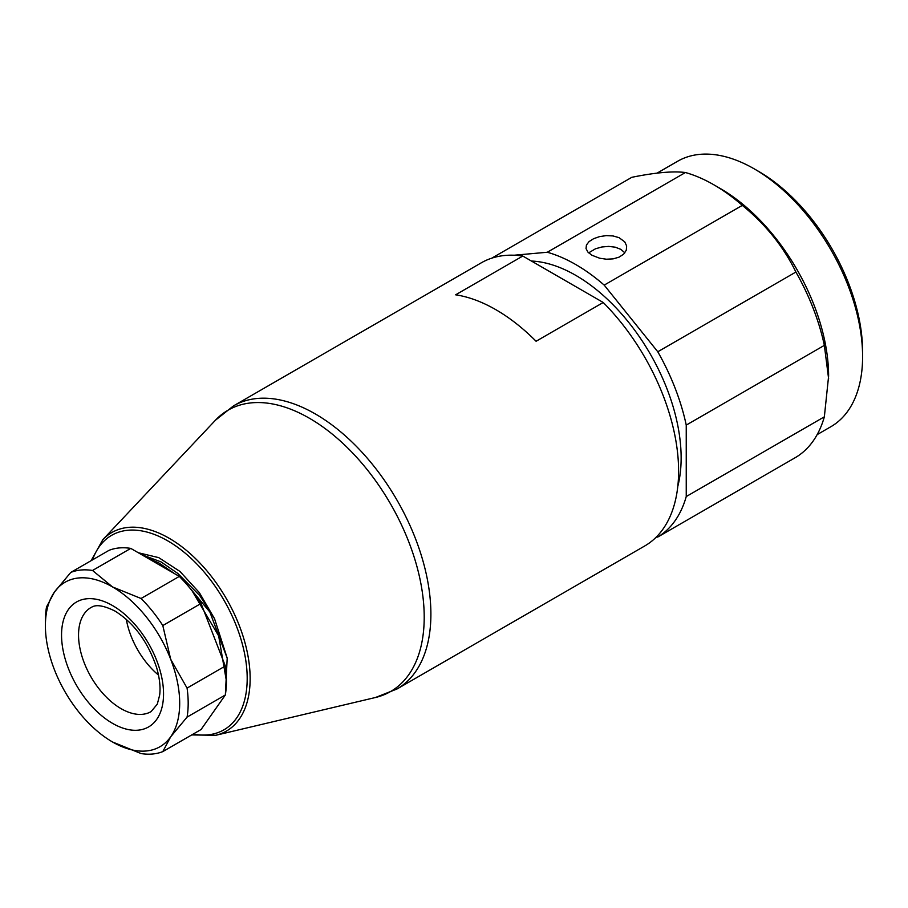 <?xml version="1.0" encoding="UTF-8"?>
<svg xmlns="http://www.w3.org/2000/svg" width="908" height="908" viewBox="0 0 908 908"><rect width="100%" height="100%" fill="white"/><g stroke="black" fill="none" stroke-linecap="round" stroke-linejoin="round"><path stroke-width="1.36" d="M496.767 256.771L493.714 257.043A162.271 93.683 -120 0 0 492.125 258.042M656.189 537.173L657.789 537.025A162.271 93.683 60 0 0 686.244 496.551L686.244 425.103A162.271 93.683 -120 0 0 657.789 351.771L604.206 285.112A162.271 93.683 -120 0 0 547.297 252.254L514.087 255.227M677.788 486.416A149.048 86.056 60 0 0 681.136 457.882A149.048 86.056 -120 0 0 531.43 261.039M624.852 252.81L620.8 249.337L615.238 247.18L608.689 246.397L601.856 246.987L595.489 248.781L588.656 252.855M817.155 434.626L830.865 426.715A153.248 88.485 60 0 0 862.6 356.56L862.6 351.646A147.244 85.012 -120 0 0 758.486 171.317L754.242 168.865A153.248 88.485 -120 0 0 677.606 161.272L657.063 173.133M862.6 356.56A153.248 88.485 -120 0 0 754.242 168.865M657.789 537.025L795.896 457.291A162.271 93.683 60 0 0 824.351 416.817L828.607 376.184A153.248 88.485 -120 0 0 720.237 188.489L713.87 184.812A162.271 93.683 -120 0 0 685.415 172.52L547.297 252.254M824.351 416.817L686.244 496.551M828.607 378.636L824.351 345.369L686.244 425.103M824.351 345.369A162.271 93.683 -120 0 0 795.896 272.037C783.513 246.67 765.648 224.446 742.313 205.378L604.206 285.112M742.313 205.378A162.271 93.683 -120 0 0 713.87 184.812M591.903 255.227L587.941 252.129L586.046 248.633L586.42 245.035L589.042 241.607L593.605 238.702L599.564 236.613L606.283 235.615L613.059 235.944L619.074 237.669L624.749 241.868L626.645 245.943L626.282 250.245L623.648 254.161L619.086 257.146L613.138 258.871L606.419 259.211L599.643 258.224L591.903 255.227M685.415 172.52C673.021 170.965 655.156 172.554 631.82 177.31L493.714 257.043M795.896 272.037L657.789 351.771M138.3 552.734L158.752 557.637L179.954 571.438L199.385 592.686L214.549 618.723L227.216 658.164M397.046 688.968L644.737 545.969A163.463 94.375 -120 0 0 603.23 302.489L536.083 341.26A163.463 94.375 -120 0 0 495.859 309.696A163.463 94.375 -120 0 0 455.634 294.816L522.781 256.045A163.463 94.375 60 0 0 481.274 262.832L233.572 405.842A163.463 94.375 60 0 1 315.303 413.935A163.463 94.375 60 0 1 422.095 557.977A163.463 94.375 60 0 1 397.046 688.968L375.515 697.492A162.464 93.796 60 0 0 418.838 573.992A162.464 93.796 60 0 0 309.333 418.202A162.464 93.796 60 0 0 215.434 420.222L233.572 405.842M603.23 302.489L522.781 256.045M126.314 619.347A60.098 34.697 -120 0 0 158.514 675.109M92.525 570.474A100.97 58.294 -120 0 0 70.779 572.415L109.028 550.339A100.97 58.294 -120 0 1 130.775 548.398L92.525 570.474L112.547 586.943L141.058 598.497A100.97 58.294 -120 0 1 162.804 625.555L201.054 603.468L225.32 666.007A100.97 58.294 -120 0 1 225.32 695.006L187.071 717.093L170.693 736.808A94.954 54.82 -120 0 0 170.693 659.276A94.954 54.82 -120 0 0 112.547 586.943A94.954 54.82 -120 0 0 54.401 592.13A94.954 54.82 -120 0 0 45.4 625.703A94.954 54.82 -120 0 0 54.401 669.661A94.954 54.82 -120 0 0 112.547 741.995A94.954 54.82 -120 0 0 170.693 736.808L162.804 751.608A100.97 58.294 -120 0 1 141.058 753.561L112.547 741.995M187.071 717.093A100.97 58.294 -120 0 0 187.071 688.094L170.693 659.276L162.804 625.555M225.32 666.007L187.071 688.094M225.32 695.006L201.054 729.533L162.804 751.608M130.775 548.398L179.307 576.41L141.058 598.497M201.054 603.468A100.97 58.294 -120 0 0 179.307 576.41M147.062 557.796L159.048 563.039L174.972 573.913M225.366 694.734L227.193 658.209L209.862 612.026L177.627 573.323L161.034 561.893L141.603 554.64M213.982 711.146L225.207 695.165M177.593 573.243L199.692 595.5L214.549 618.723M192.133 590.904L218.658 635.895L226.433 681.159M221.45 700.522L215.037 709.636M45.4 625.703L45.4 620.8A100.97 58.294 -120 0 1 46.512 606.941L54.401 592.13L70.779 572.415M92.537 559.85A112.297 64.831 60 0 1 167.787 540.884A112.297 64.831 60 0 1 246.147 662.976A112.297 64.831 60 0 1 193.143 734.095M91.118 560.667L102.842 539.647A114.635 66.182 60 0 1 169.092 538.228A114.635 66.182 60 0 1 246.352 648.142A114.635 66.182 60 0 1 215.786 735.287L375.515 697.492M121.048 708.637A60.098 34.697 60 0 1 81.777 655.678A60.098 34.697 60 0 1 90.993 607.52C92.412 607.1 96.645 601.959 115.032 611.084C134.043 623.036 147.891 641.82 156.573 667.437C159.638 678.015 160.671 687.242 159.649 695.142L157.3 704.143L151.091 711.611A60.098 34.697 60 0 1 121.048 708.637M112.547 723.358A72.118 41.643 60 0 1 61.551 635.033A72.118 41.643 60 0 1 112.547 605.579A72.118 41.643 60 0 1 163.542 693.905A72.118 41.643 60 0 1 112.547 723.358M102.842 539.647L215.434 420.222M191.724 734.924L215.786 735.287"/></g></svg>
